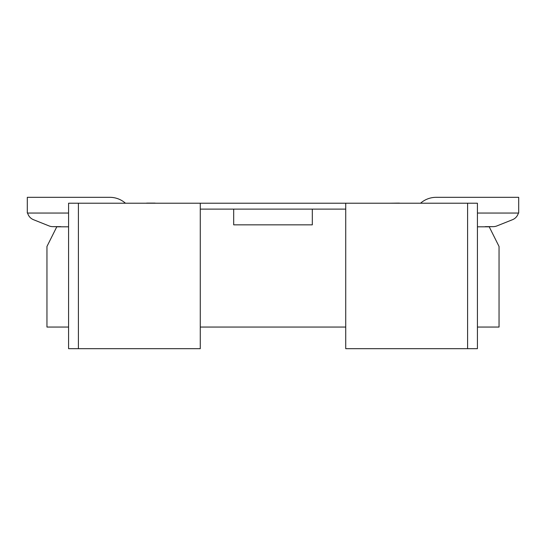 <?xml version="1.0" encoding="UTF-8"?>
<svg xmlns="http://www.w3.org/2000/svg" width="546" height="546" viewBox="0 0 546 546"><rect width="100%" height="100%" fill="white"/><g stroke="black" fill="none" stroke-linecap="round" stroke-linejoin="round"><path stroke-width="0.82" d="M467.594 348.676L477.422 348.676L477.422 203.221L345.727 203.221L345.727 348.676L467.594 348.676L467.594 203.221M200.273 203.221L78.406 203.221L78.406 348.676L200.273 348.676L200.273 203.221L345.727 203.221M78.406 203.221L68.578 203.221L68.578 348.676L78.406 348.676M125.457 203.221A23.587 23.587 0 0 0 109.855 197.324L27.3 197.324L27.3 213.049L68.578 213.049M200.273 209.118L345.727 209.118M345.727 327.054L200.273 327.054M312.312 209.118L312.312 224.843L233.688 224.843L233.688 209.118M477.422 226.808L489.216 226.808L499.044 246.464L499.044 327.054L477.422 327.054M67.916 197.324L109.855 197.324M68.578 327.054L46.956 327.054L46.956 246.464L56.784 226.808L68.578 226.808M518.379 213.049A9.828 9.828 0 0 1 512.523 219.69L496.867 225.948A9.828 9.828 0 0 1 493.222 226.645L483.483 226.808M388.909 203.221L398.553 203.105A9.828 9.828 0 0 1 400.061 203.221M477.422 213.049L518.7 213.049L518.7 197.324L436.145 197.324A23.587 23.587 0 0 0 420.543 203.221M512.523 219.69L496.867 225.948M493.222 226.645L485.285 226.645M60.715 226.645L52.778 226.645L62.517 226.808M27.621 213.049A9.828 9.828 0 0 0 33.477 219.69L49.133 225.948A9.828 9.828 0 0 0 52.778 226.645M157.091 203.221L147.447 203.105A9.828 9.828 0 0 0 145.939 203.221M33.477 219.69L49.133 225.948M155.064 203.105L147.447 203.105"/></g></svg>
